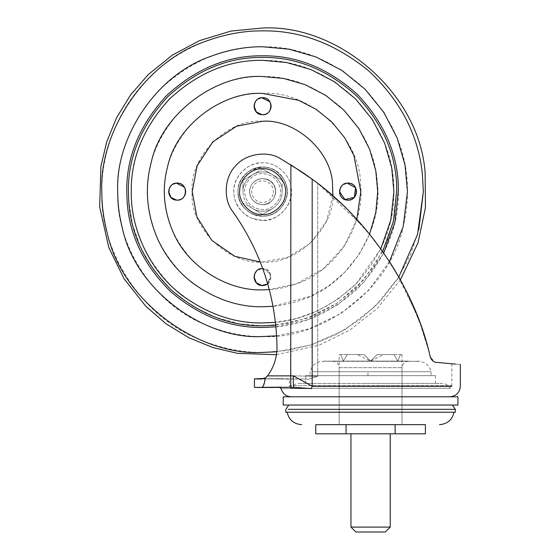 <?xml version="1.0" encoding="UTF-8"?>
<svg xmlns="http://www.w3.org/2000/svg" width="560" height="560" viewBox="0 0 560 560"><rect width="100%" height="100%" fill="white"/><g stroke="black" fill="none" stroke-linecap="round" stroke-linejoin="round"><path stroke-width="0.42" stroke-dasharray="2.8 2.1" d="M297.122 283.577C285.334 287.854 273.826 289.947 262.591 289.849C237.524 290.185 214.375 280.595 193.144 261.079C173.628 239.848 164.045 216.699 164.381 191.639C164.045 166.572 173.628 143.423 193.144 122.192C214.375 102.676 237.524 93.093 262.591 93.429C308.609 89.551 361.438 138.005 360.612 185.64C364.959 222.187 338.114 269.913 297.122 283.577M280.462 189.511C282.59 198.772 272.447 210.56 262.591 209.636C252.308 208.726 246.316 203.091 244.622 192.738C243.145 183.666 253.197 172.76 262.591 173.635C272.342 174.363 278.306 179.655 280.462 189.511C282.59 198.772 272.447 210.56 262.591 209.636C252.308 208.726 246.316 203.091 244.622 192.738C243.145 183.666 253.197 172.76 262.591 173.635C272.342 174.363 278.306 179.655 280.462 189.511C282.59 198.772 272.447 210.56 262.591 209.636C252.308 208.726 246.316 203.091 244.622 192.738C243.145 183.666 253.197 172.76 262.591 173.635C272.342 174.363 278.306 179.655 280.462 189.511C282.59 198.772 272.447 210.56 262.591 209.636C252.308 208.726 246.316 203.091 244.622 192.738C243.145 183.666 253.197 172.76 262.591 173.635C272.342 174.363 278.306 179.655 280.462 189.511M275.59 190.092C275.611 198.674 271.278 203.553 262.591 204.729C255.115 204.064 250.754 199.969 249.522 192.437C249.921 184.191 254.282 179.557 262.591 178.549C269.682 179.074 274.015 182.924 275.59 190.092C275.611 198.674 271.278 203.553 262.591 204.729C255.115 204.064 250.754 199.969 249.522 192.437C249.921 184.191 254.282 179.557 262.591 178.549C269.682 179.074 274.015 182.924 275.59 190.092C275.618 198.674 271.285 203.553 262.591 204.729C255.108 204.064 250.754 199.969 249.522 192.437C249.921 184.184 254.275 179.557 262.591 178.542C269.689 179.067 274.022 182.917 275.59 190.092C275.618 198.674 271.285 203.553 262.591 204.729C255.108 204.064 250.754 199.969 249.522 192.437C249.921 184.184 254.275 179.557 262.591 178.542C269.689 179.067 274.022 182.917 275.59 190.092M356.839 219.247L344.197 246.281L323.302 268.835L296.989 283.626L269.311 289.618M396.76 189.952L394.534 216.055L387.352 241.031L374.899 265.062L357.469 286.517L336.014 303.947L311.983 316.4L287.007 323.582L262.591 325.822L239.386 323.799L215.614 317.331L192.549 306.089L171.612 290.262L154.091 270.585L140.917 248.22L132.51 224.567L128.737 200.991M262.591 57.456C296.135 56.994 327.292 69.629 356.069 95.375C382.718 123.396 396.277 154.357 396.732 188.265M252.252 218.526C240.24 212.793 234.08 203.826 233.786 191.639C232.498 177.387 248.339 161.546 262.591 162.834C275.45 161.826 290.563 174.678 291.2 188.314L290.486 198.8C285.621 212.611 276.318 219.821 262.591 220.444L252.252 218.526M262.591 167.09C277.48 165.844 291.438 184.408 286.363 197.743C282.212 209.51 274.288 215.656 262.591 216.181L253.778 214.55C243.544 209.664 238.301 202.027 238.042 191.639C236.943 179.494 250.446 165.998 262.591 167.09C274.736 165.998 288.232 179.494 287.133 191.639C288.232 203.784 274.736 217.28 262.591 216.181C251.181 215.726 243.306 209.776 238.973 198.338C236.068 187.103 239.925 177.744 250.551 170.247L262.591 167.09C250.446 165.998 236.943 179.494 238.042 191.639C236.943 203.784 250.446 217.28 262.591 216.181C268.324 216.265 273.742 214.214 278.852 210.021C288.841 199.388 289.849 188.195 281.869 176.449C276.353 170.149 269.927 167.034 262.591 167.09M262.591 220.444C249.2 219.905 239.96 212.926 234.878 199.5C231.462 186.319 235.991 175.329 248.458 166.537C253.183 164.003 257.894 162.771 262.591 162.834C275.45 161.826 290.563 174.678 291.2 188.314C294.56 203.112 278.327 221.914 262.591 220.444M382.704 251.447L363.503 280.077L337.393 303.03L307.076 318.227L275.751 325.171M332.507 183.512L332.983 191.639C336.126 226.464 297.416 265.174 262.591 262.031C227.759 265.174 189.049 226.464 192.199 191.639C189.049 156.814 227.759 118.097 262.591 121.247C294.028 118.783 330.946 150.199 332.507 183.512M332.857 195.818L326.669 220.766L310.625 243.096L287.42 257.502L262.591 262.031L260.26 261.989M180.019 183.596L180.411 183.743M181.552 184.317L181.923 184.555M182.217 184.758L182.994 185.409M183.596 186.032L184.359 187.054M184.947 188.16L185.115 188.559M185.192 188.769L185.311 189.133M184.156 196.469L183.393 197.414M182.826 197.967L182.462 198.275M182.035 198.59L181.202 199.108M179.179 199.878L180.943 199.234M180.733 199.339L180.383 199.486M171.71 198.135L171.304 197.771M170.961 197.428L170.618 197.043M170.583 196.994L170.198 196.49M170.086 196.322L169.799 195.86M169.358 194.985L169.127 194.39M170.184 186.746L170.499 186.326M170.52 186.298L170.842 185.92M172.571 184.45L173.138 184.114M173.607 183.883L174.111 183.666M176.169 183.162L170.835 185.934L168.665 191.604M262.745 268.52L270.683 274.393L267.715 283.815L271.096 277.025L268.667 271.075L262.745 268.52L268.667 271.075L271.096 277.025L267.113 284.235M264.551 285.306L266.224 284.725M266.154 284.753L265.804 284.907M261.646 285.488C251.209 284.865 252.252 267.848 262.696 268.52C274.225 268.163 273.049 287.252 261.646 285.488L261.632 285.481M257.131 283.556L256.718 283.185M256.382 282.849L256.039 282.457M255.997 282.415L255.5 281.736M254.667 280.133L254.506 279.678M254.471 279.587L254.359 279.188M255.605 272.167L255.92 271.747M255.941 271.719L256.263 271.341M258.034 269.843L258.559 269.535M258.958 269.332L259.532 269.087M261.618 268.576L256.249 271.348L254.079 277.018M350.861 183.596L351.246 183.743M352.387 184.317L352.765 184.555M353.052 184.758L353.836 185.409M354.438 186.032L355.173 187.019M355.782 188.16L355.95 188.559M356.027 188.769L356.146 189.133M355.334 195.937L355.068 196.364M354.991 196.469L354.655 196.917M354.62 196.966L354.207 197.442M353.661 197.967L353.297 198.275M351.575 199.339L351.218 199.486M342.552 198.135L342.139 197.771M341.803 197.428L341.46 197.043M341.418 196.994L341.033 196.49M340.921 196.322L340.683 195.937M340.193 194.985L339.962 194.39M339.85 189.182L339.976 188.79M341.026 186.746L341.341 186.326M341.362 186.298L341.677 185.92M344.442 183.883L344.953 183.666M346.815 183.183L341.67 185.934L339.5 191.604M265.44 98.175L265.832 98.322M266.966 98.896L267.344 99.134M267.631 99.337L268.541 100.114M269.017 100.618L269.752 101.598M270.389 102.781L270.536 103.138M270.613 103.355L270.732 103.719M268.639 112.175L269.647 110.943M269.57 111.055L269.262 111.475M269.241 111.503L268.758 112.049M268.247 112.546L267.295 113.281M266.154 113.918L265.804 114.072M266.448 113.778L264.579 114.464M257.131 112.721L256.718 112.35M256.382 112.014L256.039 111.622M255.997 111.573L255.619 111.069M255.5 110.901L255.248 110.488M254.667 109.298L254.506 108.843M254.471 108.745L254.359 108.353M255.605 101.332L255.92 100.905M255.941 100.884L256.263 100.506M258.832 98.56L259.532 98.252M261.618 97.741L256.249 100.513L254.079 106.183M359.212 354.564L347.249 354.564L359.212 354.564M359.212 424.655L402.003 424.655L359.212 424.655M377.132 354.564L393.925 354.564L377.132 354.564L370.587 361.109L364.042 354.564L370.587 361.109L377.132 354.564L393.925 354.564L397.796 361.109L400.47 354.564C402.507 354.564 402.507 354.564 400.47 354.564C402.507 354.564 402.507 354.564 400.47 354.564L397.796 361.109L393.925 354.564L377.132 354.564L370.587 361.109L343.378 361.109L340.704 354.564C338.667 354.564 338.667 354.564 340.704 354.564C338.667 354.564 338.667 354.564 340.704 354.564L343.378 361.109L347.249 354.564L343.378 361.109L370.587 361.109L364.042 354.564L347.249 354.564L364.042 354.564L370.587 361.109L377.132 354.564M384.377 532L371.49 532M390.222 527.093L371.784 527.093M370.587 527.093L350.952 527.093M370.587 532L355.859 532M368.27 433.818L390.222 433.818L368.27 433.818M357.497 354.564L340.704 354.564L357.497 354.564L370.587 361.109L397.796 361.109L370.587 361.109L383.677 354.564L400.47 354.564L383.677 354.564M425.404 424.655L346.045 424.655L346.045 433.818L315.77 433.818M346.045 424.655L315.77 424.655M395.136 424.655L395.136 433.818L346.045 433.818M425.404 433.818L395.136 433.818M402.003 354.564L402.003 424.655L339.171 424.655L402.003 424.655L339.171 424.655L339.171 354.564M362.929 383.425L435.47 383.425L362.929 383.425M435.47 375.676L305.704 375.676L435.47 375.676L435.47 383.425M313.166 371.714L431.032 371.714L313.166 371.714M313.166 375.676L431.032 375.676L313.166 375.676M457.926 405.041L283.248 405.041M457.926 396.788L283.248 396.788M455.35 409.339L288.155 409.339M455.35 412.216L285.824 412.216M249.536 190.61C249.809 198.961 254.163 203.665 262.591 204.729C269.948 204.113 274.302 200.088 275.646 192.661C275.373 184.31 271.019 179.606 262.591 178.542C255.227 179.165 250.873 183.183 249.536 190.61C249.809 198.961 254.163 203.665 262.591 204.729C269.948 204.113 274.302 200.088 275.646 192.661C275.373 184.31 271.019 179.606 262.591 178.542C255.227 179.165 250.873 183.183 249.536 190.61M402.262 283.325L384.937 254.688L364.315 227.689L317.716 183.365L325.521 189.581M299.159 383.425L442.015 383.425L299.159 383.425C295.484 383.551 292.656 385.168 290.689 388.276L450.485 388.276L290.689 388.276L289.345 385.63L451.836 385.63L289.345 385.63L289.345 379.148L261.863 378.714L308.798 379.148L317.716 376.348L308.798 379.148L281.092 378.665L254.814 378.896M431.382 359.317L419.699 322.189L405.076 288.729M425.467 339.36L430.213 356.748L434.476 361.858M435.092 362.096L435.946 362.334M435.988 362.341L436.863 362.474C456.54 364.21 456.54 364.21 436.863 362.474C456.54 364.21 456.54 364.21 436.863 362.474L455.42 364.112C461.958 364.546 461.958 364.546 455.42 364.112M433.034 361.018L434 361.627M433.069 361.039L432.579 360.647M432.124 360.22L431.515 359.506M346.213 208.243L373.191 238.567L389.585 261.716M396.284 272.643L416.843 314.748M419.65 322.049L423.353 332.668M343.532 205.625L344.386 206.451M332.626 361.109L408.548 361.109L332.626 361.109C336.581 361.508 338.765 363.692 339.171 367.654L402.003 367.654L339.171 367.654L339.171 424.655M408.548 361.109C404.607 361.522 402.43 363.706 402.003 367.654L402.003 424.655M324.128 361.109L419.972 361.319L321.202 361.319C315.343 362.474 311.661 365.939 310.149 371.714L310.149 375.676M402.003 405.041L452.403 405.041M402.003 412.216L287.133 412.216M454.041 412.216L452.928 412.216M306.691 388.29L311.353 388.591L312.305 386.316L293.293 375.858C293.209 382.69 293.412 386.505 293.895 387.31L306.551 388.276M360.276 396.788L413.609 396.788M413.315 396.788L377.111 396.788M261.541 387.527L290.696 387.254L254.905 387.415M262.535 386.967L260.169 387.506M258.377 387.471L257.852 387.464M256.424 387.436L255.556 387.422M261.485 379.015L281.064 378.665L261.485 379.015L265.244 377.923L267.33 376.145M266.259 377.244L265.139 377.979M264.32 378.336L263.935 378.455M263.907 378.462L264.348 378.322M263.214 386.05L265.244 377.923L266.168 377.314M293.293 375.858L267.351 376.117L290.857 375.795M262.227 378.707L261.863 378.714L262.227 378.707M290.885 375.802L290.885 164.822L290.836 378.742L290.885 375.802L317.716 376.348L317.716 183.365L317.716 376.348L290.885 375.802L290.885 164.822C300.916 171.066 309.862 177.247 317.716 183.365L290.885 164.822L280.525 158.711C267.372 150.206 245.224 153.832 235.466 166.082C224.308 177.079 223.034 199.486 232.876 211.666C261.317 252.231 276.031 297.283 277.004 346.822C276.031 297.283 261.317 252.231 232.876 211.666C223.034 199.486 224.308 177.079 235.466 166.082C245.224 153.832 267.372 150.206 280.525 158.711L290.885 164.822L280.525 158.711C267.372 150.206 245.224 153.832 235.466 166.082C224.308 177.079 223.034 199.486 232.876 211.666C261.317 252.231 276.031 297.283 277.004 346.822C277.032 357.546 273.875 367.234 267.526 375.879C273.875 367.234 277.032 357.546 277.004 346.822C277.032 357.546 273.875 367.234 267.526 375.879L290.885 375.802L290.696 387.254M302.848 172.571L301.84 171.892M431.053 358.813L430.213 356.748C415.352 288.05 366.779 217.945 312.179 179.186L312.179 386.211M431.298 359.198L432.166 360.255M432.201 360.297L432.614 360.675M435.918 362.327L436.863 362.474M275.59 193.186C275.611 184.604 271.278 179.725 262.591 178.549C255.115 179.207 250.754 183.309 249.522 190.841C249.921 199.087 254.282 203.714 262.591 204.729C269.682 204.204 274.015 200.354 275.59 193.186C275.611 184.604 271.278 179.725 262.591 178.549C255.115 179.207 250.754 183.309 249.522 190.841C249.921 199.087 254.282 203.714 262.591 204.729C269.682 204.204 274.015 200.354 275.59 193.186C276.129 187.026 273.336 182.427 267.19 179.382L262.591 178.549C255.115 179.207 250.754 183.309 249.522 190.841C249.921 199.087 254.282 203.714 262.591 204.729C276.234 205.324 281.113 184.079 267.19 179.382L262.591 178.549C255.115 179.207 250.754 183.309 249.522 190.841C249.921 199.087 254.282 203.714 262.591 204.729C269.682 204.204 274.015 200.354 275.59 193.186M281.876 176.449C269.003 158.067 236.782 169.232 238.042 191.639C236.978 211.96 264.341 224.28 278.852 210.021C284.242 205.072 287 198.947 287.133 191.639C287.084 185.983 285.327 180.922 281.876 176.449L281.869 176.449M273.427 192.927C273.448 185.773 269.836 181.706 262.591 180.726C256.354 181.279 252.728 184.695 251.699 190.974C252.028 197.848 255.661 201.705 262.591 202.552C268.506 202.111 272.118 198.905 273.427 192.927M262.591 168.966L282.226 180.299L262.591 168.966L242.956 180.299L262.591 168.966M282.226 191.639L282.226 180.299L282.226 191.639C283.101 181.923 272.307 171.122 262.591 172.004C252.875 171.122 242.074 181.923 242.956 191.639L242.956 180.299L242.956 191.639C243.208 198.982 246.442 204.624 252.644 208.565L242.956 202.972L252.644 208.565C246.442 204.624 243.208 198.982 242.956 191.639C242.074 181.923 252.875 171.122 262.591 172.004C272.307 171.122 283.101 181.923 282.226 191.639C281.967 198.982 278.74 204.624 272.538 208.565L262.591 214.312L252.903 208.719L262.591 214.312L272.538 208.565C278.74 204.624 281.967 198.982 282.226 191.639M252.903 208.719C259.357 212.093 265.818 212.093 272.279 208.719C265.818 212.093 259.357 212.093 252.903 208.719M262.591 76.517C290.521 76.118 316.68 86.415 341.061 107.408C363.874 130.263 376.012 155.995 377.496 184.611C382.578 227.451 351.113 283.388 303.065 299.404C289.254 304.423 275.758 306.873 262.591 306.754C233.982 307.153 207.368 296.422 182.735 274.561C158.837 249.438 147.084 221.802 147.469 191.639C147.07 163.03 157.801 136.416 179.669 111.783C204.785 87.885 232.428 76.132 262.591 76.517M369.607 234.052L359.128 254.352L344.498 272.524L328.496 286.02L310.611 296.261L273.028 306.285M398.363 188.223L398.405 191.639C398.874 226.303 385.616 258.314 358.624 287.679C329.266 314.664 297.255 327.922 262.591 327.453C228.634 327.929 197.099 315.133 167.965 289.072C140.994 260.708 127.274 229.369 126.812 195.048L126.77 191.639C126.308 156.975 139.566 124.964 166.551 95.599C195.916 68.614 227.927 55.356 262.591 55.818C296.541 55.349 328.083 68.145 357.21 94.206C384.188 122.563 397.901 153.902 398.363 188.223M168 100.548C196.651 73.29 228.186 59.878 262.591 60.319C296.107 59.871 327.054 72.688 355.446 98.784C381.535 127.169 394.359 158.123 393.904 191.639C394.359 225.155 381.535 256.102 355.446 284.494C327.054 310.583 296.107 323.407 262.591 322.952C229.957 323.407 199.598 311.164 171.5 286.23C144.242 257.572 130.83 226.044 131.271 191.639C130.816 159.005 143.059 128.646 168 100.548M380.821 248.787L356.027 283.906L337.988 299.152L317.842 310.765L296.653 318.458L275.443 322.322M383.768 252.98L364.28 281.673L337.932 304.64L307.412 319.844L275.919 326.802M389.48 261.555L368.41 290.598L340.725 313.649L309.099 328.853L276.619 335.839M398.804 277.025L374.92 306.656L344.785 329.805L311.094 344.911L276.801 351.778M204.281 324.268C150.808 302.736 115.5 241.332 117.705 191.639C117.208 154.658 131.355 120.512 160.139 89.187C191.464 60.403 225.61 46.256 262.591 46.753C299.565 46.256 333.718 60.403 365.036 89.187C393.82 120.512 407.967 154.658 407.47 191.639C407.519 202.748 406.154 214.172 403.361 225.904C391.3 289.261 320.684 340.249 262.591 336.518C243.516 336.721 224.077 332.64 204.281 324.268M418.796 229.656L410.473 254.702L397.698 278.775L380.695 300.713L360.101 319.452L336.868 334.215L312.123 344.582L287.028 350.539L262.591 352.408C241.423 352.632 219.856 348.096 197.89 338.814C138.558 314.916 99.372 246.785 101.822 191.639C101.304 153.937 116.928 109.382 148.911 77.959C180.334 45.983 224.889 30.352 262.591 30.87C299.859 30.317 335.16 43.589 368.494 70.679C400.092 100.142 418.019 134.274 422.282 173.075L423.36 191.639M367.948 375.676L367.948 371.714M311.353 388.591C271.355 388.591 271.355 388.591 311.353 388.591M451.759 386.316L312.305 386.316M276.444 354.69L318.703 345.352L349.804 330.099L377.3 308.336L400.393 279.881M185.598 190.435L185.64 190.82M184.632 195.699L183.82 196.924M182.987 197.82L182.238 198.443M178.423 200.025L177.695 200.102M176.967 200.116L176.47 200.088M267.428 284.032L266.595 284.536M263.83 285.446L263.109 285.523M262.374 285.537L261.884 285.509M271.012 105.007L271.068 105.441M268.464 112.343L267.708 112.987M267.505 113.134L266.665 113.659M263.865 114.604L263.13 114.681M262.388 114.695L261.891 114.674M305.704 383.425L305.704 375.676M417.046 361.109L419.972 361.319C425.831 362.474 429.513 365.939 431.032 371.714L431.032 375.676M451.836 363.797L451.836 385.63L450.485 388.276C448.518 385.168 445.69 383.551 442.015 383.425M281.092 378.665L268.639 378.665L281.092 378.665M281.092 387.17L268.639 387.17L281.092 387.17"/><path stroke-width="0.84" d="M269.311 289.618L262.591 289.849C229.474 291.249 188.566 268.289 173.446 232.848C163.737 210.742 161.763 188.811 167.51 167.048C176.309 124.586 223.706 90.993 262.591 93.429L298.739 100.324L316.33 109.438L332.031 122.192L344.792 137.893L353.906 155.484L360.801 191.639L356.839 219.247M275.751 325.171L262.591 325.822C230.265 326.284 199.934 314.433 171.612 290.262C145.047 263.963 130.76 234.206 128.737 200.991L128.408 191.639C127.946 157.395 141.05 125.762 167.706 96.754C196.714 70.098 228.34 56.994 262.591 57.456C296.485 56.994 327.873 69.86 356.769 96.061C383.432 124.572 396.76 155.869 396.76 189.952L393.435 221.361L382.704 251.447M396.732 188.265L396.76 189.952M128.737 200.991L128.408 191.639C127.946 157.395 141.05 125.762 167.706 96.754C196.714 70.098 228.34 56.994 262.591 57.456M260.26 261.989L234.871 256.34L211.869 240.443L196.903 216.944L192.199 191.639L197.141 165.725L212.814 141.862L236.677 126.189L262.591 121.247C294.028 118.783 330.946 150.199 332.507 183.512L332.857 195.818M176.918 183.106L179.235 183.358M180.971 183.995L181.335 184.191M185.598 190.435L184.87 187.992M185.395 189.441L185.598 190.456M185.675 191.324L185.409 193.753M185.381 193.837L184.961 195.034M184.632 195.699L184.94 195.09M184.877 195.223L184.436 196.035M181.881 198.702L181.202 199.108M180.383 199.486L178.619 199.997M177.681 200.102L176.211 200.067C165.788 199.451 166.838 182.434 177.275 183.099C188.811 182.749 187.635 201.838 176.232 200.067M175.987 200.039L175.07 199.857M174.93 199.822L173.992 199.5M173.418 199.248L173.054 199.059M169.799 195.86L169.358 194.985M168.938 193.774L168.742 192.794M168.665 191.891L168.952 189.42M169.47 187.999L169.904 187.18M170.961 185.787L171.339 185.416M174.545 183.512L174.979 183.386M175.056 183.365L175.98 183.183M184.429 187.166L176.323 183.141M177.17 200.116C166.201 200.585 166.201 182.63 177.17 183.099C188.146 182.63 188.146 200.585 177.17 200.116M263.032 285.523L262.591 285.537C251.615 286.006 251.615 268.051 262.591 268.52L262.339 268.52M267.113 284.235L266.595 284.536M265.804 284.907L265.125 285.152M264.579 285.299L263.767 285.453M267.428 284.032L261.646 285.488M261.478 285.467L260.491 285.271M260.239 285.208L259.406 284.921M258.832 284.662L258.475 284.473M255.234 281.302L254.667 280.133M254.359 279.188L254.163 278.215M254.086 277.312L254.366 274.834M254.884 273.413L255.325 272.601M256.382 271.208L256.753 270.837M258.559 269.535L258.958 269.332M259.966 268.933L260.4 268.807M260.477 268.786L261.401 268.604M262.745 268.52L261.688 268.569M347.76 183.106L349.958 183.33M351.246 183.743L351.631 183.911M351.75 183.967L352.17 184.191M355.376 187.355L355.705 187.992M356.237 189.441L356.44 190.456M356.51 191.324L356.237 193.767M355.712 195.223L355.334 195.937M352.716 198.702L351.806 199.227M351.218 199.486L349.139 200.046M348.292 200.116L347.046 200.067C336.623 199.451 337.673 182.434 348.11 183.099C359.646 182.749 358.47 201.838 347.067 200.067M346.822 200.039L345.905 199.857M345.625 199.78L344.89 199.528M344.253 199.248L343.896 199.059M340.683 195.937L340.193 194.985M339.78 193.774L339.577 192.766M339.5 191.814L339.787 189.42M340.305 187.999L340.739 187.18M341.803 185.787L342.174 185.416M343.651 184.303L344.246 183.974M345.387 183.512L345.821 183.386M345.891 183.365L346.815 183.183M339.5 191.604L344.967 199.556L354.347 197.288L355.572 187.712L347.158 183.141M348.005 200.116C337.036 200.585 337.036 182.63 348.005 183.099C358.981 182.63 358.981 200.585 348.005 200.116M262.339 97.685L264.656 97.937M265.832 98.322L266.217 98.497M266.385 98.574L266.756 98.77M271.012 105.007L270.291 102.571M270.816 104.02L271.019 105.035M271.096 105.903L270.823 108.332M270.452 109.438L270.76 108.556M267.295 113.281L266.413 113.792M265.804 114.072L265.125 114.317M264.901 114.38L263.865 114.604M264.579 114.464L263.767 114.618M263.032 114.688L261.646 114.646C251.209 114.03 252.252 97.013 262.696 97.685C274.225 97.328 273.049 116.417 261.646 114.646M261.478 114.625L260.491 114.436M260.239 114.366L259.406 114.086M258.832 113.827L258.475 113.638M255.248 110.488L254.667 109.298M254.359 108.353L254.163 107.38M254.079 106.379L254.366 103.999M254.884 102.578L255.325 101.766M258.23 98.882L258.832 98.56M259.966 98.098L260.4 97.972M260.477 97.951L261.401 97.769M269.836 101.731L261.688 97.727M262.591 114.702C251.615 115.171 251.615 97.216 262.591 97.685C273.56 97.216 273.56 115.171 262.591 114.702M350.952 433.818L350.952 527.093L390.222 527.093L385.315 532L384.377 532L385.315 532M371.784 527.093L370.587 527.093M371.49 532L370.587 532M350.952 527.093L355.859 532L384.377 532M346.045 433.818L346.045 424.655L315.77 424.655L315.77 433.818L425.404 433.818L425.404 424.655L395.136 424.655L395.136 433.818M346.045 424.655L395.136 424.655M360.276 396.788L457.926 396.788L457.926 405.041L283.248 405.041L283.248 396.788L377.111 396.788M288.771 405.041L285.824 409.339L285.824 412.216L455.35 412.216L455.35 409.339L288.155 409.339M405.076 288.729L402.262 283.325M434.476 361.858L435.092 362.096M455.42 364.112C461.958 364.546 461.958 364.546 455.42 364.112L435.918 362.327M434 361.627L433.069 361.039M432.579 360.647L432.124 360.22M389.585 261.716L396.284 272.643M416.843 314.748L419.65 322.049M423.353 332.668L425.467 339.36M325.521 189.581L342.258 204.407M342.419 204.561L343.532 205.625M344.386 206.451L345.345 207.389M345.401 207.438L346.213 208.243M455.35 409.339L452.403 405.041L402.003 405.041M339.171 424.655L402.003 424.655M301.679 424.655C293.811 424.046 288.96 419.902 287.133 412.216L402.003 412.216M452.928 412.216L454.041 412.216C452.214 419.902 447.363 424.046 439.495 424.655M266.518 377.027L267.526 375.879L293.293 375.858L312.179 386.211L311.353 388.591L293.895 387.31L261.541 387.527M263.935 378.455L254.429 378.889L261.471 379.015M260.169 387.506L258.377 387.471M257.852 387.464L256.424 387.436M255.556 387.422L254.905 387.415M254.429 378.889L254.429 387.408L281.057 387.17L261.485 387.527M264.53 378.259L265.258 377.916M267.33 376.145L266.259 377.244M265.139 377.979L264.467 378.28M301.84 171.892L280.525 158.711C267.372 150.206 245.224 153.832 235.466 166.082C224.308 177.079 223.034 199.486 232.876 211.666C261.317 252.231 276.031 297.283 277.004 346.822C277.032 357.546 273.875 367.234 267.526 375.879L265.244 377.923L262.227 378.707L263.907 378.462M293.293 375.858C293.209 382.69 293.412 386.505 293.895 387.31L279.524 387.31L281.085 388.591C282.667 393.743 286.062 396.473 291.277 396.788M261.429 387.527L261.429 387.527C263.305 387.198 264.572 383.999 265.244 377.923M263.214 386.05L262.535 386.967M290.696 387.254L290.885 164.822L312.179 179.186L302.848 172.571M312.179 386.211L312.179 179.186C366.912 218.204 415.107 287.546 430.213 356.748C431.683 360.472 433.902 362.383 436.863 362.474M431.053 358.813L431.298 359.198M432.614 360.675L432.978 360.969M285.341 194.341C288.043 182.56 275.135 167.559 262.591 168.728C251.853 167.825 239.533 179.123 239.722 190.239C237.839 201.782 250.635 215.67 262.591 214.55C272.797 215.341 284.795 205.17 285.341 194.341C288.043 182.56 275.135 167.559 262.591 168.728C251.853 167.825 239.533 179.123 239.722 190.239C237.839 201.782 250.635 215.67 262.591 214.55C272.797 215.341 284.795 205.17 285.341 194.341M273.028 306.285L262.591 306.754C238.105 307.132 214.473 298.991 191.702 282.338C176.981 270.676 165.781 256.543 158.095 239.939C146.72 214.032 144.403 188.321 151.137 162.813C161.448 113.036 217.007 73.668 262.591 76.517L283.535 78.442L304.962 84.602L325.584 95.284L343.987 110.236L358.946 128.646L369.628 149.261L375.788 170.688L377.706 191.639L375.781 212.604L369.607 234.052M275.443 322.322L262.591 322.952C234.661 323.379 207.704 314.097 181.727 295.106C148.232 269.675 130.508 226.975 131.271 191.639C130.823 158.123 143.64 127.169 169.736 98.784C198.121 72.688 229.075 59.871 262.591 60.319L286.482 62.51L310.926 69.538L334.446 81.725L355.446 98.784L372.498 119.777L384.685 143.297L391.713 167.741L393.904 191.639L390.803 220.01L380.821 248.787M275.919 326.802L262.591 327.453C229.873 327.929 199.171 315.931 170.499 291.466C143.619 264.845 129.15 234.724 127.099 201.11L126.77 191.639C126.308 156.975 139.566 124.964 166.551 95.599C195.916 68.614 227.927 55.356 262.591 55.818C296.898 55.349 328.671 68.376 357.917 94.899C384.902 123.76 398.398 155.435 398.398 189.931L394.94 222.131L383.768 252.98M276.619 335.839L262.591 336.518C205.135 340.123 135.128 290.402 122.255 227.668C119.168 215.327 117.649 203.322 117.705 191.639C115.136 139.776 154.252 75.782 210.595 56.406C228.333 49.819 245.665 46.606 262.591 46.753L288.953 49.175L315.917 56.924L341.873 70.371L365.036 89.187L383.852 112.357L397.299 138.306L405.055 165.277L407.47 191.639L403.214 226.506L389.48 261.555M276.801 351.778L262.591 352.408C198.835 356.405 121.149 301.231 106.869 231.616C103.439 217.931 101.759 204.603 101.822 191.639C98.973 134.092 142.373 63.077 204.897 41.58C224.574 34.272 243.803 30.702 262.591 30.87C299.859 30.317 335.16 43.589 368.494 70.679C400.092 100.142 418.019 134.274 422.282 173.075L423.36 191.639L417.543 234.479L398.804 277.025M423.36 191.639L418.796 229.656M312.305 386.316L451.759 386.316M311.353 388.591C271.355 388.591 271.355 388.591 311.353 388.591M400.393 279.881L418.026 242.788L425.439 207.648L425.131 172.746C419.636 93.961 339.206 24.164 262.591 28L230.944 31.087L199.507 40.649L172.41 55.09L148.267 74.557L130.585 94.927L116.571 117.775L106.771 141.659L100.926 166.278L99.659 206.815L108.787 247.513L123.991 278.628L145.698 306.152L166.096 323.799L188.965 337.778L212.856 347.536L237.475 353.339L276.444 354.69M185.64 190.82L185.668 192.115M185.654 192.276L185.395 193.788M183.393 197.414L182.987 197.82M179.151 199.885L178.423 200.025M176.47 200.088L170.905 197.372L168.665 191.604M264.551 285.306L263.83 285.446M261.884 285.509L256.326 282.786L254.079 277.018M271.068 105.441L271.082 106.764M271.068 106.932L270.816 108.367M261.891 114.674L256.326 111.951L254.079 106.183M390.222 433.818L390.222 527.093M460.341 364.441L460.341 386.316C459.697 392.644 456.218 396.137 449.897 396.788"/></g></svg>
